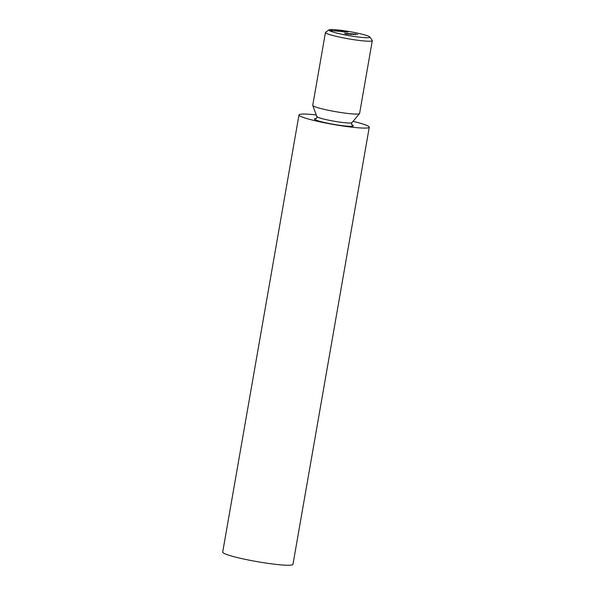 <?xml version="1.0" encoding="UTF-8"?>
<svg xmlns="http://www.w3.org/2000/svg" width="595" height="595" viewBox="0 0 595 595"><rect width="100%" height="100%" fill="white"/><g stroke="black" fill="none" stroke-linecap="round" stroke-linejoin="round"><path stroke-width="0.89" d="M335.163 31.044L331.594 30.501L335.163 31.044M334.68 30.828L335.692 30.933L334.68 30.828M336.562 30.769L337.96 31.327L334.665 30.665L336.554 30.828M338.815 30.888L342.058 31.55L338.815 30.888M340.489 31.141L341.5 31.245L340.489 31.141M342.393 31.223L341.069 31L342.385 31.267M348.268 31.647L346.617 31.304L348.261 31.713M344.557 33.372L346.469 33.826L344.557 33.372M346.082 33.454L347.993 33.908L346.082 33.454M348.09 33.848L346.506 33.476L348.082 33.885M346.974 33.595L347.123 34.168M352.381 33.796L354.992 34.428L352.381 33.796M354.851 34.094L353.252 33.93L354.843 34.138M336.16 32.918A20.81 2.03 9.9 0 0 358.77 37.083A20.81 2.03 9.9 0 0 369.822 36.994A20.81 2.03 9.9 0 0 349.741 31.639A20.81 2.03 9.9 0 0 329.028 29.876A20.81 2.03 9.9 0 0 336.16 32.918M355.096 33.937L357.64 34.562L355.096 33.937M352.225 34.071L350.656 33.699L352.218 34.101M351.124 33.826L351.273 34.391M350.232 33.677L348.231 33.573L350.232 33.677M350.299 34.034L349.905 33.796M345.769 31.505L345.197 31.349M347.123 31.617L347.711 31.87M345.13 31.58L343.218 31.126L345.122 31.609M343.94 31.572L342.482 31.074L344.074 31.468M337.558 30.933L339.299 31.409L337.551 30.985M332.092 30.665L330.761 30.442L332.084 30.709M369.822 36.994L372.232 40.393A23.778 2.313 -170.1 0 1 372.306 40.639A23.778 2.313 -170.1 0 1 358.569 40.363A23.778 2.313 -170.1 0 1 333.758 35.73A23.778 2.313 -170.1 0 1 325.458 32.457A23.778 2.313 -170.1 0 1 325.606 32.256L329.028 29.876M325.458 32.457L312.739 105.322A23.778 2.313 9.9 0 0 312.754 105.456A23.778 2.313 9.9 0 0 321.04 108.588A23.778 2.313 9.9 0 0 345.241 113.147A23.778 2.313 9.9 0 0 359.529 113.623A23.778 2.313 9.9 0 0 359.596 113.496L372.306 40.639M316.257 114.939A35.67 3.473 9.9 0 0 298.988 114.932A35.67 3.473 9.9 0 0 311.445 119.84A35.67 3.473 9.9 0 0 348.655 126.787A35.67 3.473 9.9 0 0 369.272 127.196A35.67 3.473 9.9 0 0 353.028 121.358M298.988 114.932L222.694 552.101A35.67 3.473 9.9 0 0 235.151 557.009A35.67 3.473 9.9 0 0 272.361 563.956A35.67 3.473 9.9 0 0 292.971 564.372L369.272 127.196M355.044 34.146L353.936 34.086L355.044 34.146M355.007 34.287L355.126 34.815M351.608 33.789L352.969 34.138L351.69 33.967M347.458 33.565L348.819 33.915L347.539 33.744M347.45 31.84L345.435 31.371L346.952 31.572M341.299 31.059L342.259 31.304L341.329 31.193M338.399 31.029L337.804 31L338.399 31.029M336.257 30.955L337.514 31.208L336.249 30.985M330.999 30.509L331.95 30.747L331.028 30.635M315.952 118.732C316.585 118.554 316.882 117.817 316.845 116.538A17.835 1.74 9.9 0 0 323.063 118.888A17.835 1.74 9.9 0 0 341.21 122.31A17.835 1.74 9.9 0 0 351.928 122.659L359.529 113.623M316.265 118.561A19.739 1.926 9.9 0 0 321.337 121.752A19.739 1.926 9.9 0 0 345.435 125.999A19.739 1.926 9.9 0 0 351.794 124.764M316.845 116.538L312.754 105.456M351.928 122.659C351.459 123.849 351.489 124.638 352.024 125.032M353.445 33.922L353.341 34.503M353.192 34.123L353.088 34.703M350.47 33.982L350.366 34.562M351.466 34.034L351.362 34.614M349.042 33.9L348.938 34.48M347.287 33.803L347.183 34.391M345.762 33.722L345.665 34.309M346.662 31.379L346.565 31.966M347.606 31.788L347.51 32.368M345.301 31.304L345.204 31.885M346.223 31.713L346.119 32.294M344.884 31.647L344.78 32.227M342.497 31.156L342.4 31.736M343.806 31.483L343.702 32.063M341.128 31.074L341.032 31.661M342.43 31.297L342.326 31.877M330.827 30.523L330.723 31.104M332.122 30.739L332.017 31.319"/></g></svg>
